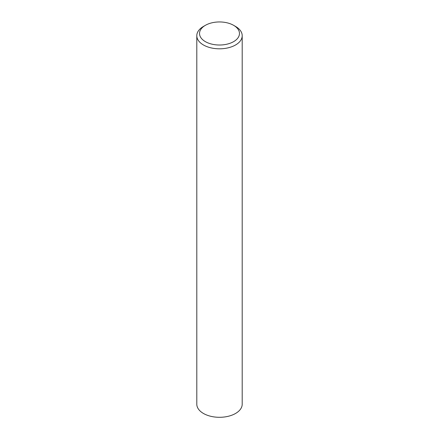 <?xml version="1.0" encoding="UTF-8"?>
<svg xmlns="http://www.w3.org/2000/svg" width="439" height="439" viewBox="0 0 439 439"><rect width="100%" height="100%" fill="white"/><g stroke="black" fill="none" stroke-linecap="round" stroke-linejoin="round"><path stroke-width="0.66" d="M205.375 41.639A19.974 11.535 0 0 0 233.625 41.639A19.974 11.535 0 0 0 233.625 25.33L235.551 26.439A22.702 13.104 180 0 1 242.202 35.707A22.702 13.104 180 0 1 228.187 47.818A22.702 13.104 180 0 1 203.449 44.976A22.702 13.104 180 0 1 196.798 35.707A22.702 13.104 180 0 1 203.449 26.439L205.375 25.33A19.974 11.535 0 0 0 205.375 41.639M196.798 35.707L196.798 404.193A22.702 13.104 0 0 0 203.449 413.461A22.702 13.104 0 0 0 228.187 416.304A22.702 13.104 0 0 0 242.202 404.193L242.202 35.707M235.551 26.439L233.625 25.33A19.974 11.535 0 0 0 205.375 25.33"/></g></svg>
